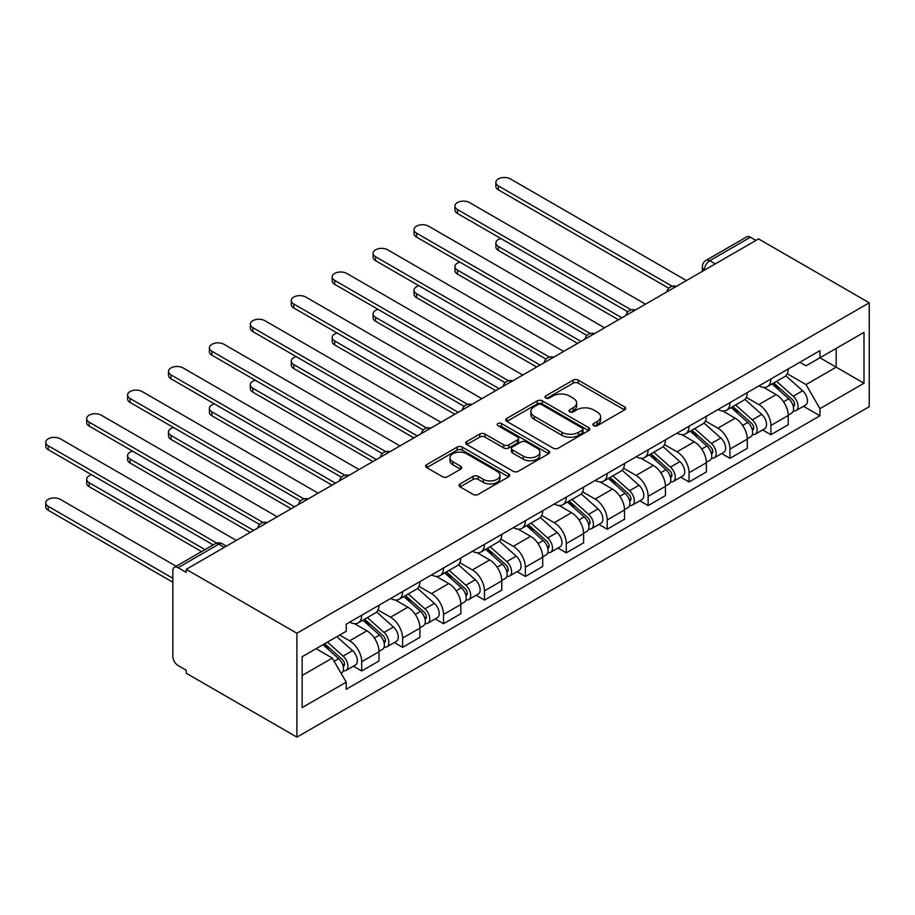 <?xml version="1.0" encoding="UTF-8"?>
<svg xmlns="http://www.w3.org/2000/svg" width="915" height="915" viewBox="0 0 915 915"><rect width="100%" height="100%" fill="white"/><g stroke="black" fill="none" stroke-linecap="round" stroke-linejoin="round"><path stroke-width="1.37" d="M593.641 425.669A2.551 1.475 0 0 0 597.255 425.669L624.602 409.874A3.637 2.105 0 0 0 625.677 408.387A3.637 2.105 0 0 0 624.602 406.901L578.257 380.148A3.637 2.105 0 0 0 573.11 380.148L545.752 395.943A2.551 1.475 0 0 0 545.008 396.984A2.551 1.475 0 0 0 545.752 398.025A2.551 1.475 0 0 0 549.366 398.025L552.9 395.978A11.655 6.725 0 0 1 569.382 395.978L573.236 398.208A11.655 6.725 0 0 1 576.656 402.966A11.655 6.725 0 0 1 573.236 407.724L569.702 409.76A2.551 1.475 0 0 0 568.958 410.801A2.551 1.475 0 0 0 569.702 411.841A2.551 1.475 0 0 0 573.305 411.841L576.85 409.806A11.655 6.725 0 0 1 593.32 409.806L597.186 412.036A11.655 6.725 0 0 1 600.595 416.782A11.655 6.725 0 0 1 597.186 421.541L593.641 423.588A2.551 1.475 0 0 0 592.897 424.629A2.551 1.475 0 0 0 593.641 425.669L593.641 423.588M460.085 483.898A3.637 2.105 0 0 0 459.021 485.385A3.637 2.105 0 0 0 460.085 486.872L473.089 494.386A3.637 2.105 0 0 0 478.236 494.386L508.614 476.841A3.637 2.105 0 0 0 509.689 475.354A3.637 2.105 0 0 0 508.614 473.867L462.269 447.115A3.637 2.105 0 0 0 457.123 447.115L426.745 464.648A3.637 2.105 0 0 0 425.681 466.135A3.637 2.105 0 0 0 426.745 467.622L442.448 476.692A3.637 2.105 0 0 0 447.595 476.692L460.6 469.189A3.637 2.105 0 0 0 461.663 467.702A3.637 2.105 0 0 0 460.6 466.215L452.811 461.72A9.745 5.627 0 0 1 449.963 457.74A9.745 5.627 0 0 1 455.967 452.548A9.745 5.627 0 0 1 466.581 453.76L497.097 471.374A9.745 5.627 0 0 1 499.945 475.354A9.745 5.627 0 0 1 493.94 480.547A9.745 5.627 0 0 1 483.326 479.334L478.236 476.395A3.637 2.105 0 0 0 473.089 476.395L460.085 483.898L460.085 486.872M296.906 633.249L186.214 569.336L758.558 238.906L869.25 302.808L296.906 633.249L296.906 737.135L869.25 406.695L869.25 302.808M553.163 448.156A3.637 2.105 0 0 0 558.31 448.156L588.688 430.61A3.637 2.105 0 0 0 589.752 429.124A3.637 2.105 0 0 0 588.688 427.637L542.343 400.884A3.637 2.105 0 0 0 537.197 400.884L506.819 418.418A3.637 2.105 0 0 0 505.743 419.905A3.637 2.105 0 0 0 506.819 421.392L553.163 448.156M498.95 426.218A2.551 1.475 0 0 1 501.534 426.584L501.534 423.553L548.657 450.752A3.637 2.105 0 0 1 549.721 452.239A3.637 2.105 0 0 1 548.657 453.726L518.267 471.271A3.637 2.105 0 0 1 513.121 471.271L466.776 444.507L466.776 441.533A3.637 2.105 0 0 0 465.712 443.02A3.637 2.105 0 0 0 466.776 444.507M466.776 441.533L479.78 434.03A3.637 2.105 0 0 1 484.927 434.03L503.73 444.884A3.637 2.105 0 0 0 508.877 444.884L517.501 439.898A3.637 2.105 0 0 0 518.565 438.411A3.637 2.105 0 0 0 517.501 436.924L497.932 425.635A2.551 1.475 0 0 1 497.188 424.594A2.551 1.475 0 0 1 498.755 423.233A2.551 1.475 0 0 1 501.534 423.553M186.214 569.336L186.214 572.367L178.093 567.677A7.423 4.289 -120 0 0 174.376 567.311A7.423 4.289 -120 0 0 172.844 570.708L172.844 656.421A7.423 4.289 -120 0 0 178.093 665.502L186.214 670.203L186.214 673.223L296.906 737.135M715.278 263.886L709.765 260.706A7.423 4.289 60 0 0 706.06 260.34L746.72 236.871A7.423 4.289 60 0 1 750.426 237.237L709.765 260.706A7.423 4.289 120 0 0 704.527 269.799L704.527 270.097M755.939 240.416L750.426 237.237M770.888 378.982A17.065 9.848 60 0 1 767.353 386.645L784.67 376.648A17.065 9.848 -120 0 0 788.204 368.985M746.32 397.362L758.821 404.579A17.065 9.848 60 0 1 770.888 425.475L788.204 415.479A17.065 9.848 -120 0 0 776.137 394.582L763.739 387.422M788.204 415.479L788.204 424.72L770.888 434.716L762.584 429.924M767.353 386.645A17.065 9.848 60 0 1 758.958 385.878M770.888 425.475L770.888 434.716M729.964 402.611A17.065 9.848 60 0 1 726.43 410.263L743.746 400.267A17.065 9.848 -120 0 0 747.281 392.615M721.672 453.543L729.964 458.335L747.281 448.339L747.281 439.109A17.065 9.848 -120 0 0 735.214 418.201L722.827 411.052M726.43 410.263A17.065 9.848 60 0 1 718.035 409.497M705.396 420.98L717.898 428.197A17.065 9.848 60 0 1 729.964 449.105L729.964 458.335M689.052 426.23A17.065 9.848 60 0 1 685.518 433.893L702.823 423.897A17.065 9.848 -120 0 0 706.357 416.234M680.749 477.173L689.052 481.965L706.357 471.968L706.357 462.727A17.065 9.848 -120 0 0 694.291 441.831L681.904 434.671M685.518 433.893A17.065 9.848 60 0 1 677.111 433.127M664.484 444.61L676.986 451.827A17.065 9.848 60 0 1 689.052 472.723L689.052 481.965M648.129 449.86A17.065 9.848 60 0 1 644.595 457.511L661.911 447.526A17.065 9.848 -120 0 0 665.445 439.863M639.825 500.791L648.129 505.583L665.445 495.587L665.445 486.357A17.065 9.848 -120 0 0 653.379 465.449L640.98 458.301M644.595 457.511A17.065 9.848 60 0 1 636.2 456.745M623.561 468.228L636.062 475.445A17.065 9.848 60 0 1 648.129 496.353L648.129 505.583M607.205 473.478A17.065 9.848 60 0 1 603.683 481.141L620.988 471.145A17.065 9.848 -120 0 0 624.522 463.482M598.913 524.421L607.217 529.213L624.522 519.217L624.522 509.975A17.065 9.848 -120 0 0 612.455 489.079L600.068 481.919M603.683 481.141A17.065 9.848 60 0 1 595.276 480.375M582.638 491.858L595.15 499.075A17.065 9.848 60 0 1 607.217 519.972L607.217 529.213M566.293 497.108A17.065 9.848 60 0 1 562.759 504.76L580.076 494.775A17.065 9.848 -120 0 0 583.598 487.112M557.99 548.039L566.293 552.832L583.61 542.835L583.61 533.605A17.065 9.848 -120 0 0 571.543 512.697L559.145 505.549M562.759 504.76A17.065 9.848 60 0 1 554.364 503.993M541.726 515.477L554.227 522.694A17.065 9.848 60 0 1 566.293 543.601L566.293 552.832M525.37 520.726A17.065 9.848 60 0 1 521.836 528.39L539.152 518.393A17.065 9.848 -120 0 0 542.687 510.73M517.078 571.669L525.37 576.461L542.687 566.465L542.687 557.224A17.065 9.848 -120 0 0 530.62 536.327L518.233 529.179M521.836 528.39A17.065 9.848 60 0 1 513.441 527.623M500.802 539.107L513.304 546.324A17.065 9.848 60 0 1 525.37 567.22L525.37 576.461M484.458 544.356A17.065 9.848 60 0 1 480.924 552.008L498.229 542.023A17.065 9.848 -120 0 0 501.763 534.36M476.155 595.288L484.458 600.08L501.763 590.083L501.763 580.853A17.065 9.848 -120 0 0 489.697 559.957L477.31 552.797M480.924 552.008A17.065 9.848 60 0 1 472.517 551.242M459.89 562.725L472.392 569.942A17.065 9.848 60 0 1 484.458 590.85L484.458 600.08M443.535 567.975A17.065 9.848 60 0 1 440.001 575.638L457.317 565.642A17.065 9.848 -120 0 0 460.851 557.978M435.231 618.917L443.535 623.71L460.851 613.713L460.851 604.472A17.065 9.848 -120 0 0 448.785 583.576L436.386 576.427M440.001 575.638A17.065 9.848 60 0 1 431.606 574.872M418.967 586.355L431.468 593.572A17.065 9.848 60 0 1 443.535 614.468L443.535 623.71M402.611 591.605A17.065 9.848 60 0 1 399.089 599.256L416.394 589.271A17.065 9.848 -120 0 0 419.928 581.608M394.319 642.536L402.611 647.328L419.928 637.332L419.928 628.102A17.065 9.848 -120 0 0 407.861 607.205L395.474 600.046M399.089 599.256A17.065 9.848 60 0 1 390.682 598.49M378.044 609.973L390.556 617.19A17.065 9.848 60 0 1 402.611 638.098L402.611 647.328M361.7 615.223A17.065 9.848 60 0 1 358.165 622.886L375.482 612.89A17.065 9.848 -120 0 0 379.004 605.227M353.396 666.166L361.7 670.958L379.004 660.962L379.004 651.72A17.065 9.848 -120 0 0 366.949 630.824L354.551 623.675M358.165 622.886A17.065 9.848 60 0 1 349.759 622.12M339.659 635.067L349.633 640.82A17.065 9.848 60 0 1 361.7 661.717L361.7 670.958M799.87 362.249L806.035 365.806L864 332.339L836.196 348.398L836.196 367.167L806.035 384.586L787.232 373.732M302.156 675.499L332.317 658.079L346.225 682.167L302.156 707.604L302.156 656.718L346.225 631.281L346.225 624.156L819.943 350.662L819.943 357.776L864 383.225L819.943 408.662L806.035 384.586M864 332.339L864 383.225M346.225 682.167L346.225 689.281L819.943 415.787L819.943 408.662M332.317 658.079L316.052 648.689M803.507 406.294L819.943 415.787M594.67 426.024L597.186 424.571A11.655 6.725 0 0 0 600.595 419.813L600.595 416.782M576.656 402.966L576.656 405.997A11.655 6.725 0 0 1 573.236 410.744L570.72 412.207M624.556 409.909L578.257 383.179A3.637 2.105 0 0 0 573.11 383.179L546.781 398.38M588.642 430.645L542.343 403.915A3.637 2.105 0 0 0 537.197 403.915L506.864 421.426M582.249 430.164A2.551 1.475 0 0 0 583.004 429.124A2.551 1.475 0 0 0 582.249 428.083L541.577 404.602A2.551 1.475 0 0 0 537.974 404.602L534.234 406.752A11.655 6.725 0 0 0 530.826 411.51A11.655 6.725 0 0 0 534.234 416.268L562.039 432.326A11.655 6.725 0 0 0 578.52 432.326L582.249 430.164L582.249 433.195A2.551 1.475 0 0 0 583.004 432.154L583.004 429.124M530.826 411.51L530.826 414.541A11.655 6.725 0 0 0 534.234 419.299L534.234 416.268M582.249 433.195L578.52 435.346A11.655 6.725 0 0 1 562.039 435.346L534.234 419.299M466.833 444.541L479.78 437.061L479.78 434.03M518.565 438.411L518.565 441.442A3.637 2.105 0 0 1 517.501 442.929L508.877 447.915A3.637 2.105 0 0 1 503.73 447.915L484.927 437.061A3.637 2.105 0 0 0 479.78 437.061M501.534 426.584L548.6 453.749M523.231 456.139A9.745 5.627 0 0 0 533.845 457.363A9.745 5.627 0 0 0 539.861 452.17A9.745 5.627 0 0 0 537.002 448.19L526.251 441.979A3.637 2.105 0 0 0 521.104 441.979L512.48 446.966A3.637 2.105 0 0 0 511.416 448.453A3.637 2.105 0 0 0 512.48 449.94L523.231 456.139L523.231 459.17A9.745 5.627 0 0 0 533.845 460.394A9.745 5.627 0 0 0 539.861 455.19L539.861 452.17M511.416 448.453L511.416 451.472A3.637 2.105 0 0 0 512.48 452.959L512.48 449.94M523.231 459.17L512.48 452.959M499.945 475.354L499.945 478.385A9.745 5.627 0 0 1 493.94 483.578A9.745 5.627 0 0 1 483.326 482.365L478.236 479.426A3.637 2.105 0 0 0 473.089 479.426L460.131 486.906M449.963 457.74L449.963 460.771A9.745 5.627 0 0 0 452.811 464.74L452.811 461.72M460.554 469.212L452.811 464.74M508.568 476.864L462.269 450.146A3.637 2.105 0 0 0 457.123 450.146L426.79 467.656M772.066 383.923L788.741 398.803A9.276 5.353 60 0 1 791.658 413.134L788.192 415.135M772.512 384.311L780.358 388.841M500.837 238.518A8.532 4.93 -0 0 0 495.861 242.99A8.532 4.93 -0 0 0 498.355 246.478L621.903 317.802M773.747 382.95L792.31 399.5A4.449 2.573 60 0 1 793.705 406.386A4.449 2.573 60 0 1 793.294 406.546M776.526 381.349L793.202 396.218A9.276 5.353 60 0 1 796.119 410.56A9.276 5.353 60 0 1 793.316 410.858M785.825 375.768L802.649 390.774A9.276 5.353 60 0 1 805.555 405.116L796.119 410.56M618.494 319.77L498.355 250.413A8.532 4.93 180 0 1 495.861 246.924L495.861 242.99M668.796 288.236L498.355 189.84A8.532 4.93 180 0 1 495.861 186.351L495.861 182.417A8.532 4.93 -0 0 0 498.355 185.894L672.182 286.258M686.422 280.55L510.421 178.928A8.532 4.93 -0 0 0 501.123 177.865A8.532 4.93 -0 0 0 495.861 182.417M731.154 407.541L747.83 422.421A9.276 5.353 60 0 1 750.735 436.764L747.281 438.765M731.588 407.941L739.446 412.471M459.913 262.136A8.532 4.93 -0 0 0 454.938 266.62A8.532 4.93 -0 0 0 457.443 270.097L580.979 341.421M732.835 406.569L751.387 423.13A4.449 2.573 60 0 1 752.782 430.016A4.449 2.573 60 0 1 752.382 430.176M735.614 404.968L752.29 419.848A9.276 5.353 60 0 1 755.195 434.19A9.276 5.353 60 0 1 752.393 434.488M744.913 399.386L761.726 414.392A9.276 5.353 60 0 1 764.643 428.735L755.195 434.19M577.571 343.4L457.443 274.043A8.532 4.93 180 0 1 454.938 270.554L454.938 266.62M690.23 431.171L706.906 446.051A9.276 5.353 60 0 1 709.823 460.382L706.357 462.384M690.676 431.56L698.522 436.089M418.99 285.766A8.532 4.93 -0 0 0 414.015 290.238A8.532 4.93 -0 0 0 416.519 293.726L540.067 365.051M691.912 430.199L710.463 446.749A4.449 2.573 60 0 1 711.87 453.634A4.449 2.573 60 0 1 711.458 453.794M694.691 428.597L711.367 443.478A9.276 5.353 60 0 1 714.272 457.809A9.276 5.353 60 0 1 711.481 458.106M703.99 423.016L720.814 438.022A9.276 5.353 60 0 1 723.719 452.365L714.272 457.809M536.648 367.018L416.519 297.661A8.532 4.93 180 0 1 414.015 294.184L414.015 290.238M627.873 311.855L457.443 213.458A8.532 4.93 180 0 1 454.938 209.981L454.938 206.035A8.532 4.93 -0 0 0 457.443 209.524L631.259 309.876M645.51 304.169L469.509 202.558A8.532 4.93 -0 0 0 460.211 201.494A8.532 4.93 -0 0 0 454.938 206.035M586.95 335.485L416.519 237.088A8.532 4.93 180 0 1 414.015 233.6L414.015 229.665A8.532 4.93 -0 0 0 416.519 233.153L590.335 333.506M604.586 327.799L428.586 226.177A8.532 4.93 -0 0 0 419.287 225.113A8.532 4.93 -0 0 0 414.015 229.665M649.318 454.789L665.983 469.67A9.276 5.353 60 0 1 668.899 484.012L665.434 486.014M649.753 455.19L657.599 459.719M378.078 309.384A8.532 4.93 -0 0 0 373.103 313.868A8.532 4.93 -0 0 0 375.596 317.345L499.144 388.681M651 453.817L669.551 470.379A4.449 2.573 60 0 1 670.947 477.264A4.449 2.573 60 0 1 670.546 477.424M653.768 452.216L670.443 467.096A9.276 5.353 60 0 1 673.36 481.439A9.276 5.353 60 0 1 670.558 481.736M663.066 446.634L679.891 461.64A9.276 5.353 60 0 1 682.796 475.983L673.36 481.439M495.736 390.648L375.596 321.291A8.532 4.93 180 0 1 373.103 317.802L373.103 313.868M608.395 478.419L625.071 493.299A9.276 5.353 60 0 1 627.976 507.631L624.522 509.632M608.841 478.808L616.687 483.337M337.155 333.014A8.532 4.93 -0 0 0 332.179 337.486A8.532 4.93 -0 0 0 334.684 340.975L458.221 412.299M610.076 477.447L628.628 493.997A4.449 2.573 60 0 1 630.023 500.882A4.449 2.573 60 0 1 629.623 501.043M612.856 475.846L629.531 490.726A9.276 5.353 60 0 1 632.437 505.057A9.276 5.353 60 0 1 629.634 505.354M622.154 470.264L638.967 485.27A9.276 5.353 60 0 1 641.884 499.613L632.437 505.057M454.812 414.266L334.684 344.909A8.532 4.93 180 0 1 332.179 341.432L332.179 337.486M567.472 502.038L584.147 516.918A9.276 5.353 60 0 1 587.064 531.26L583.598 533.262M567.918 502.438L575.764 506.967M296.243 356.633A8.532 4.93 -0 0 0 291.267 361.116A8.532 4.93 -0 0 0 293.761 364.593L417.309 435.929M569.153 501.065L587.716 517.627A4.449 2.573 60 0 1 589.111 524.512A4.449 2.573 60 0 1 588.7 524.672M571.932 499.464L588.608 514.344A9.276 5.353 60 0 1 591.525 528.687A9.276 5.353 60 0 1 588.722 528.984M581.231 493.883L598.055 508.889A9.276 5.353 60 0 1 600.961 523.231L591.525 528.687M413.9 437.896L293.761 368.539A8.532 4.93 180 0 1 291.267 365.051L291.267 361.116M546.038 359.115L375.596 260.706A8.532 4.93 180 0 1 373.103 257.229L373.103 253.295A8.532 4.93 -0 0 0 375.596 256.772L549.423 357.125M563.674 351.417L387.663 249.806A8.532 4.93 -0 0 0 378.364 248.743A8.532 4.93 -0 0 0 373.103 253.295M505.114 382.733L334.684 284.336A8.532 4.93 180 0 1 332.179 280.848L332.179 276.913A8.532 4.93 -0 0 0 334.684 280.402L508.5 380.754M522.751 375.047L346.751 273.425A8.532 4.93 -0 0 0 337.452 272.361A8.532 4.93 -0 0 0 332.179 276.913M464.191 406.363L293.761 307.955A8.532 4.93 180 0 1 291.267 304.478L291.267 300.543A8.532 4.93 -0 0 0 293.761 304.02L467.588 404.373M481.828 398.666L305.827 297.055A8.532 4.93 -0 0 0 296.529 295.991A8.532 4.93 -0 0 0 291.267 300.543M526.56 525.668L543.236 540.548A9.276 5.353 60 0 1 546.141 554.879L542.687 556.88M526.994 526.056L534.852 530.586M255.319 380.263A8.532 4.93 -0 0 0 250.344 384.735A8.532 4.93 -0 0 0 252.849 388.223L376.385 459.547M528.241 524.695L546.793 541.245A4.449 2.573 60 0 1 548.188 548.131A4.449 2.573 60 0 1 547.788 548.291M531.02 523.094L547.685 537.974A9.276 5.353 60 0 1 550.601 552.305A9.276 5.353 60 0 1 547.799 552.603M540.319 517.513L557.132 532.519A9.276 5.353 60 0 1 560.049 546.861L550.601 552.305M372.977 461.515L252.849 392.158A8.532 4.93 180 0 1 250.344 388.681L250.344 384.735M423.279 429.981L252.849 331.585A8.532 4.93 180 0 1 250.344 328.096L250.344 324.162A8.532 4.93 -0 0 0 252.849 327.65L426.665 428.003M440.916 422.295L264.904 320.685A8.532 4.93 -0 0 0 255.617 319.61A8.532 4.93 -0 0 0 250.344 324.162M485.636 549.286L502.312 564.166A9.276 5.353 60 0 1 505.229 578.509L501.763 580.51M486.082 549.686L493.928 554.216M214.396 403.881A8.532 4.93 -0 0 0 209.421 408.365A8.532 4.93 -0 0 0 211.925 411.841L335.462 483.177M487.318 548.314L505.869 564.875A4.449 2.573 60 0 1 507.276 571.761A4.449 2.573 60 0 1 506.864 571.921M490.097 546.712L506.773 561.593A9.276 5.353 60 0 1 509.678 575.935A9.276 5.353 60 0 1 506.887 576.233M499.396 541.131L516.209 556.137A9.276 5.353 60 0 1 519.125 570.48L509.678 575.935M332.053 485.144L211.925 415.787A8.532 4.93 180 0 1 209.421 412.299L209.421 408.365M382.356 453.611L211.925 355.203A8.532 4.93 180 0 1 209.421 351.726L209.421 347.791A8.532 4.93 -0 0 0 211.925 351.269L385.741 451.621M399.992 445.914L223.992 344.303A8.532 4.93 -0 0 0 214.693 343.239A8.532 4.93 -0 0 0 209.421 347.791M444.724 572.916L461.389 587.796A9.276 5.353 60 0 1 464.305 602.127L460.84 604.129M445.159 573.305L453.005 577.834M173.484 427.511A8.532 4.93 -0 0 0 168.509 431.983A8.532 4.93 -0 0 0 171.002 435.471L294.55 506.796M446.406 571.944L464.957 588.494A4.449 2.573 60 0 1 466.353 595.379A4.449 2.573 60 0 1 465.941 595.539M449.174 570.342L465.849 585.223A9.276 5.353 60 0 1 468.766 599.554A9.276 5.353 60 0 1 465.964 599.851M458.472 564.761L475.297 579.767A9.276 5.353 60 0 1 478.202 594.11L468.766 599.554M291.142 508.763L171.002 439.406A8.532 4.93 180 0 1 168.509 435.929L168.509 431.983M341.444 477.23L171.002 378.833A8.532 4.93 180 0 1 168.509 375.344L168.509 371.41A8.532 4.93 -0 0 0 171.002 374.898L344.829 475.251M359.08 469.544L183.069 367.933A8.532 4.93 -0 0 0 173.77 366.858A8.532 4.93 -0 0 0 168.509 371.41M403.801 596.534L420.477 611.414A9.276 5.353 60 0 1 423.382 625.757L419.928 627.759M404.247 596.935L412.093 601.464M132.561 451.129A8.532 4.93 -0 0 0 127.585 455.613A8.532 4.93 -0 0 0 130.09 459.09L253.627 530.426M405.482 595.562L424.034 612.124A4.449 2.573 60 0 1 425.429 619.009A4.449 2.573 60 0 1 425.029 619.169M408.262 593.961L424.937 608.841A9.276 5.353 60 0 1 427.843 623.184A9.276 5.353 60 0 1 425.04 623.481M417.56 588.379L434.373 603.385A9.276 5.353 60 0 1 437.29 617.728L427.843 623.184M250.218 532.393L130.09 463.036A8.532 4.93 180 0 1 127.585 459.547L127.585 455.613M300.52 500.86L130.09 402.451A8.532 4.93 180 0 1 127.585 398.974L127.585 395.04A8.532 4.93 -0 0 0 130.09 398.517L303.906 498.869M318.157 493.162L142.157 391.551A8.532 4.93 -0 0 0 132.858 390.488A8.532 4.93 -0 0 0 127.585 395.04M362.878 620.164L379.553 635.044A9.276 5.353 60 0 1 382.47 649.375L379.004 651.377M363.324 620.553L371.17 625.082M91.649 474.759A8.532 4.93 -0 0 0 86.673 479.231A8.532 4.93 -0 0 0 89.167 482.72L205.029 549.606M364.559 619.192L383.122 635.742A4.449 2.573 60 0 1 384.517 642.627A4.449 2.573 60 0 1 384.106 642.788M367.338 617.591L384.014 632.471A9.276 5.353 60 0 1 386.931 646.802A9.276 5.353 60 0 1 384.128 647.099M376.637 612.009L393.461 627.015A9.276 5.353 60 0 1 396.367 641.358L386.931 646.802M201.62 551.585L89.167 486.654A8.532 4.93 180 0 1 86.673 483.177L86.673 479.231M259.597 524.478L89.167 426.081A8.532 4.93 180 0 1 86.673 422.593L86.673 418.658A8.532 4.93 -0 0 0 89.167 422.147L262.994 522.499M277.234 516.792L101.233 415.181A8.532 4.93 -0 0 0 91.935 414.106A8.532 4.93 -0 0 0 86.673 418.658M322.984 644.698L338.642 658.663A9.276 5.353 60 0 1 341.547 673.005L341.089 673.268M323.144 644.606L330.258 648.712M176.172 566.271L60.31 499.373A8.532 4.93 -0 0 0 51.011 498.309A8.532 4.93 -0 0 0 45.75 502.861A8.532 4.93 -0 0 0 48.243 506.338L172.844 578.28M324.665 643.725L342.199 659.372A4.449 2.573 60 0 1 343.594 666.257A4.449 2.573 60 0 1 343.194 666.417M327.444 642.124L343.091 656.089A9.276 5.353 60 0 1 346.007 670.432A9.276 5.353 60 0 1 343.205 670.729M336.88 636.668L352.538 650.634A9.276 5.353 60 0 1 355.455 664.976L346.007 670.432M172.844 582.215L48.243 510.284A8.532 4.93 180 0 1 45.75 506.796L45.75 502.861M213.161 544.917L48.243 449.7A8.532 4.93 180 0 1 45.75 446.223L45.75 442.288A8.532 4.93 -0 0 0 48.243 445.765L216.821 543.098M236.322 540.41L60.31 438.8A8.532 4.93 -0 0 0 51.011 437.736A8.532 4.93 -0 0 0 45.75 442.288M704.79 269.948L704.527 269.799A7.423 4.278 0 0 1 702.354 266.768L702.354 271.355M402.611 638.098L419.928 628.102M443.535 614.468L460.851 604.472M484.458 590.85L501.763 580.853M525.37 567.22L542.687 557.224M566.293 543.601L583.61 533.605M607.217 519.972L624.522 509.975M648.129 496.353L665.445 486.357M689.052 472.723L706.357 462.727M729.964 449.105L747.281 439.109M361.7 661.717L379.004 651.72M349.633 640.82L366.949 630.824M390.556 617.19L407.861 607.205M431.468 593.572L448.785 583.576M472.392 569.942L489.697 559.957M513.304 546.324L530.62 536.327M554.227 522.694L571.543 512.697M595.15 499.075L612.455 489.079M636.062 475.445L653.379 465.449M676.986 451.827L694.291 441.831M717.898 428.197L735.214 418.201M758.821 404.579L776.137 394.582M675.739 286.715A7.423 4.289 120 0 0 672.456 288.614M634.816 310.345A7.423 4.289 120 0 0 631.544 312.232M593.904 333.964A7.423 4.289 120 0 0 590.621 335.862M552.98 357.593A7.423 4.289 120 0 0 549.709 359.481M512.057 381.212A7.423 4.289 120 0 0 508.786 383.111M471.145 404.842A7.423 4.289 120 0 0 467.862 406.729M430.222 428.46A7.423 4.289 120 0 0 426.95 430.359M389.31 452.09A7.423 4.289 120 0 0 386.027 453.977M348.386 475.709A7.423 4.289 120 0 0 345.104 477.607M307.463 499.338A7.423 4.289 120 0 0 304.192 501.226M266.551 522.968A7.423 4.289 120 0 0 263.268 524.855M224.255 547.376L218.742 544.196L178.093 567.677M226.428 546.129L222.459 543.83A7.423 4.289 120 0 0 218.742 544.196A7.423 4.289 60 0 0 215.036 543.83L174.376 567.311M597.186 424.571L597.186 421.541M569.702 411.841L569.702 409.76M573.236 410.744L573.236 407.724M545.752 398.025L545.752 395.943M573.11 383.179L573.11 380.148M578.257 383.179L578.257 380.148M624.602 409.874L624.602 406.901M506.819 421.392L506.819 418.418M537.197 403.915L537.197 400.884M542.343 403.915L542.343 400.884M588.688 430.61L588.688 427.637M562.039 435.346L562.039 432.326M578.52 435.346L578.52 432.326M484.927 437.061L484.927 434.03M503.73 447.915L503.73 444.884M508.877 447.915L508.877 444.884M517.501 442.929L517.501 439.898M548.657 453.726L548.657 450.752M473.089 479.426L473.089 476.395M478.236 479.426L478.236 476.395M483.326 482.365L483.326 479.334M460.6 469.189L460.6 466.215M426.745 467.622L426.745 464.648M457.123 450.146L457.123 447.115M462.269 450.146L462.269 447.115M508.614 476.841L508.614 473.867M788.741 398.803L783.549 401.799M794.62 404.35L792.95 405.311M802.649 390.774L793.202 396.218M498.355 250.413L498.355 246.478M498.355 185.894L498.355 189.84M747.83 422.421L742.625 425.429M753.708 427.968L752.038 428.941M761.726 414.392L752.29 419.848M457.443 274.043L457.443 270.097M706.906 446.051L701.702 449.048M712.785 451.598L711.115 452.559M720.814 438.022L711.367 443.478M416.519 297.661L416.519 293.726M457.443 209.524L457.443 213.458M416.519 233.153L416.519 237.088M665.983 469.67L660.79 472.678M671.873 475.217L670.203 476.189M679.891 461.64L670.443 467.096M375.596 321.291L375.596 317.345M625.071 493.299L619.867 496.296M630.95 498.847L629.28 499.807M638.967 485.27L629.531 490.726M334.684 344.909L334.684 340.975M584.147 516.918L578.955 519.926M590.026 522.476L588.356 523.437M598.055 508.889L588.608 514.344M293.761 368.539L293.761 364.593M375.596 256.772L375.596 260.706M334.684 280.402L334.684 284.336M293.761 304.02L293.761 307.955M543.236 540.548L538.031 543.544M549.114 546.095L547.445 547.056M557.132 532.519L547.685 537.974M252.849 392.158L252.849 388.223M252.849 327.65L252.849 331.585M502.312 564.166L497.108 567.174M508.191 569.725L506.521 570.686M516.209 556.137L506.773 561.593M211.925 415.787L211.925 411.841M211.925 351.269L211.925 355.203M461.389 587.796L456.196 590.793M467.279 593.343L465.598 594.304M475.297 579.767L465.849 585.223M171.002 439.406L171.002 435.471M171.002 374.898L171.002 378.833M420.477 611.414L415.273 614.423M426.356 616.973L424.686 617.934M434.373 603.385L424.937 608.841M130.09 463.036L130.09 459.09M130.09 398.517L130.09 402.451M379.553 635.044L374.361 638.041M385.432 640.592L383.762 641.552M393.461 627.015L384.014 632.471M89.167 486.654L89.167 482.72M89.167 422.147L89.167 426.081M338.642 658.663L334.147 661.259M344.52 664.221L342.851 665.182M352.538 650.634L343.091 656.089M48.243 510.284L48.243 506.338M48.243 445.765L48.243 449.7M676.368 286.361A7.423 7.423 0 0 0 666.852 291.851M635.445 309.979A7.423 7.423 0 0 0 625.929 315.481M594.533 333.609A7.423 7.423 0 0 0 585.005 339.099M553.609 357.227A7.423 7.423 0 0 0 544.093 362.729M512.686 380.857A7.423 7.423 0 0 0 503.17 386.347M471.774 404.476A7.423 7.423 0 0 0 462.258 409.977M430.851 428.106A7.423 7.423 0 0 0 421.335 433.596M389.939 451.724A7.423 7.423 0 0 0 380.411 457.226M349.015 475.354A7.423 7.423 0 0 0 339.499 480.844M308.092 498.972A7.423 7.423 0 0 0 298.576 504.474M267.18 522.602A7.423 7.423 0 0 0 257.653 528.092M222.459 543.83A7.423 7.423 0 0 0 215.036 543.83M706.06 260.34A7.423 7.423 0 0 0 702.354 266.768"/></g></svg>
